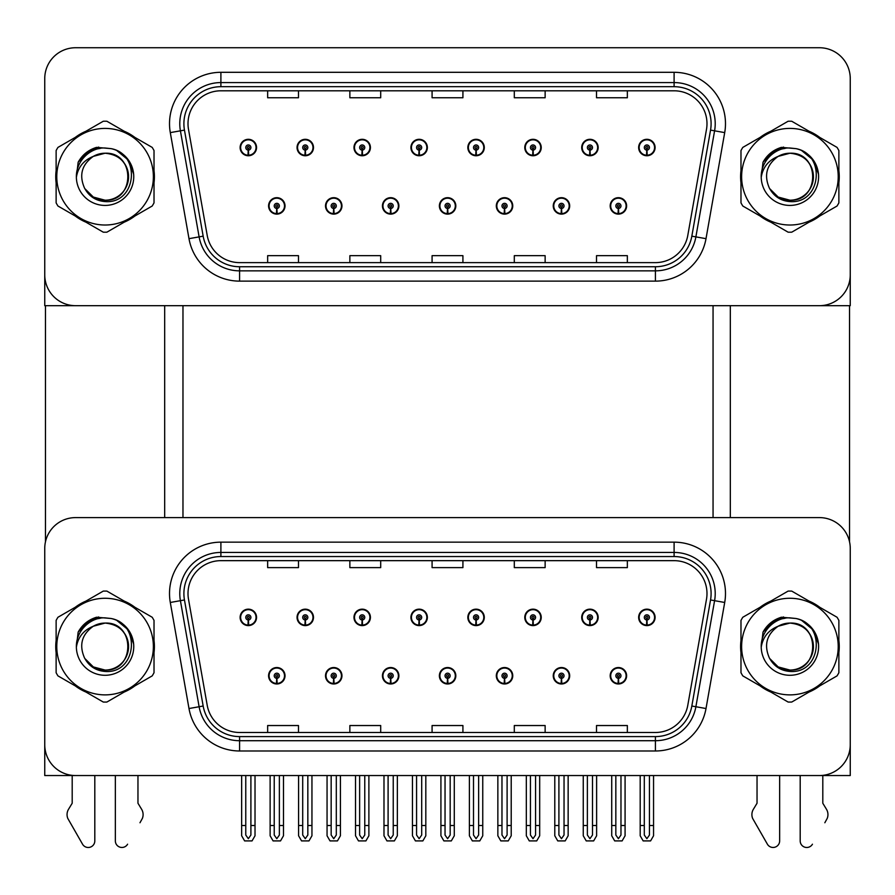 <?xml version="1.0" encoding="UTF-8"?>
<svg xmlns="http://www.w3.org/2000/svg" width="895" height="895" viewBox="0 0 895 895"><rect width="100%" height="100%" fill="white"/><g stroke="black" fill="none" stroke-linecap="round" stroke-linejoin="round"><path stroke-width="1.34" d="M439.378 675.759A8.223 8.223 0 0 0 447.601 683.981A8.223 8.223 0 0 0 455.823 675.759A8.223 8.223 0 0 0 447.601 667.536A8.223 8.223 0 0 0 439.378 675.759M496.311 675.759A8.223 8.223 0 0 0 504.534 683.981A8.223 8.223 0 0 0 512.757 675.759A8.223 8.223 0 0 0 504.534 667.536A8.223 8.223 0 0 0 496.311 675.759M382.445 675.759A8.223 8.223 0 0 0 390.667 683.981A8.223 8.223 0 0 0 398.89 675.759A8.223 8.223 0 0 0 390.667 667.536A8.223 8.223 0 0 0 382.445 675.759M325.511 675.759A8.223 8.223 0 0 0 333.734 683.981A8.223 8.223 0 0 0 341.957 675.759A8.223 8.223 0 0 0 333.734 667.536A8.223 8.223 0 0 0 325.511 675.759M268.578 675.759A8.223 8.223 0 0 0 276.801 683.981A8.223 8.223 0 0 0 285.024 675.759A8.223 8.223 0 0 0 276.801 667.536A8.223 8.223 0 0 0 268.578 675.759M553.244 675.759A8.223 8.223 0 0 0 561.467 683.981A8.223 8.223 0 0 0 569.69 675.759A8.223 8.223 0 0 0 561.467 667.536A8.223 8.223 0 0 0 553.244 675.759M581.716 617.382A8.223 8.223 0 0 0 589.939 625.605A8.223 8.223 0 0 0 598.162 617.382A8.223 8.223 0 0 0 589.939 609.159A8.223 8.223 0 0 0 581.716 617.382M524.783 617.382A8.223 8.223 0 0 0 533.006 625.605A8.223 8.223 0 0 0 541.229 617.382A8.223 8.223 0 0 0 533.006 609.159A8.223 8.223 0 0 0 524.783 617.382M467.85 617.382A8.223 8.223 0 0 0 476.073 625.605A8.223 8.223 0 0 0 484.296 617.382A8.223 8.223 0 0 0 476.073 609.159A8.223 8.223 0 0 0 467.85 617.382M410.917 617.382A8.223 8.223 0 0 0 419.14 625.605A8.223 8.223 0 0 0 427.362 617.382A8.223 8.223 0 0 0 419.14 609.159A8.223 8.223 0 0 0 410.917 617.382M353.984 617.382A8.223 8.223 0 0 0 362.206 625.605A8.223 8.223 0 0 0 370.418 617.382A8.223 8.223 0 0 0 362.206 609.159A8.223 8.223 0 0 0 353.984 617.382M297.05 617.382A8.223 8.223 0 0 0 305.273 625.605A8.223 8.223 0 0 0 313.485 617.382A8.223 8.223 0 0 0 305.273 609.159A8.223 8.223 0 0 0 297.05 617.382M240.117 617.382A8.223 8.223 0 0 0 248.329 625.605A8.223 8.223 0 0 0 256.552 617.382A8.223 8.223 0 0 0 248.329 609.159A8.223 8.223 0 0 0 240.117 617.382M610.177 675.759A8.223 8.223 0 0 0 618.4 683.981A8.223 8.223 0 0 0 626.623 675.759A8.223 8.223 0 0 0 618.4 667.536A8.223 8.223 0 0 0 610.177 675.759M638.65 617.382A8.223 8.223 0 0 0 646.872 625.605A8.223 8.223 0 0 0 655.095 617.382A8.223 8.223 0 0 0 646.872 609.159A8.223 8.223 0 0 0 638.65 617.382M850.25 775.551L850.25 548.422A30.833 30.833 0 0 0 819.417 517.601L75.583 517.601A30.833 30.833 0 0 0 44.75 548.422L44.75 775.551L850.25 775.551M182.972 305.687L182.972 517.601M713.058 305.687L713.058 517.601M439.378 205.895A8.223 8.223 0 0 0 447.601 214.118A8.223 8.223 0 0 0 455.823 205.895A8.223 8.223 0 0 0 447.601 197.683A8.223 8.223 0 0 0 439.378 205.895M496.311 205.895A8.223 8.223 0 0 0 504.534 214.118A8.223 8.223 0 0 0 512.757 205.895A8.223 8.223 0 0 0 504.534 197.683A8.223 8.223 0 0 0 496.311 205.895M382.445 205.895A8.223 8.223 0 0 0 390.667 214.118A8.223 8.223 0 0 0 398.89 205.895A8.223 8.223 0 0 0 390.667 197.683A8.223 8.223 0 0 0 382.445 205.895M325.511 205.895A8.223 8.223 0 0 0 333.734 214.118A8.223 8.223 0 0 0 341.957 205.895A8.223 8.223 0 0 0 333.734 197.683A8.223 8.223 0 0 0 325.511 205.895M268.578 205.895A8.223 8.223 0 0 0 276.801 214.118A8.223 8.223 0 0 0 285.024 205.895A8.223 8.223 0 0 0 276.801 197.683A8.223 8.223 0 0 0 268.578 205.895M553.244 205.895A8.223 8.223 0 0 0 561.467 214.118A8.223 8.223 0 0 0 569.69 205.895A8.223 8.223 0 0 0 561.467 197.683A8.223 8.223 0 0 0 553.244 205.895M581.716 147.53A8.223 8.223 0 0 0 589.939 155.752A8.223 8.223 0 0 0 598.162 147.53A8.223 8.223 0 0 0 589.939 139.307A8.223 8.223 0 0 0 581.716 147.53M524.783 147.53A8.223 8.223 0 0 0 533.006 155.752A8.223 8.223 0 0 0 541.229 147.53A8.223 8.223 0 0 0 533.006 139.307A8.223 8.223 0 0 0 524.783 147.53M467.85 147.53A8.223 8.223 0 0 0 476.073 155.752A8.223 8.223 0 0 0 484.296 147.53A8.223 8.223 0 0 0 476.073 139.307A8.223 8.223 0 0 0 467.85 147.53M410.917 147.53A8.223 8.223 0 0 0 419.14 155.752A8.223 8.223 0 0 0 427.362 147.53A8.223 8.223 0 0 0 419.14 139.307A8.223 8.223 0 0 0 410.917 147.53M353.984 147.53A8.223 8.223 0 0 0 362.206 155.752A8.223 8.223 0 0 0 370.418 147.53A8.223 8.223 0 0 0 362.206 139.307A8.223 8.223 0 0 0 353.984 147.53M297.05 147.53A8.223 8.223 0 0 0 305.273 155.752A8.223 8.223 0 0 0 313.485 147.53A8.223 8.223 0 0 0 305.273 139.307A8.223 8.223 0 0 0 297.05 147.53M240.117 147.53A8.223 8.223 0 0 0 248.329 155.752A8.223 8.223 0 0 0 256.552 147.53A8.223 8.223 0 0 0 248.329 139.307A8.223 8.223 0 0 0 240.117 147.53M610.177 205.895A8.223 8.223 0 0 0 618.4 214.118A8.223 8.223 0 0 0 626.623 205.895A8.223 8.223 0 0 0 618.4 197.683A8.223 8.223 0 0 0 610.177 205.895M638.65 147.53A8.223 8.223 0 0 0 646.872 155.752A8.223 8.223 0 0 0 655.095 147.53A8.223 8.223 0 0 0 646.872 139.307A8.223 8.223 0 0 0 638.65 147.53M850.25 305.687L850.25 78.57A30.833 30.833 0 0 0 819.417 47.737L75.583 47.737A30.833 30.833 0 0 0 44.75 78.57L44.75 305.687L850.25 305.687M56.128 640.417A49.326 49.326 0 0 0 56.128 652.724M75.269 685.883A49.326 49.326 0 0 0 85.931 692.036M124.215 692.036A49.326 49.326 0 0 0 134.876 685.883M154.018 652.724A49.326 49.326 0 0 0 154.018 640.417M740.982 640.417A49.326 49.326 0 0 0 740.982 652.724M760.124 685.883A49.326 49.326 0 0 0 770.785 692.036M809.069 692.036A49.326 49.326 0 0 0 819.731 685.883M838.872 652.724A49.326 49.326 0 0 0 838.872 640.417M188.006 593.542A32.891 32.891 0 0 1 220.897 560.662L674.103 560.662A32.891 32.891 0 0 1 706.491 599.258L687.785 705.316A32.891 32.891 0 0 1 655.409 732.49L239.591 732.49A32.891 32.891 0 0 1 207.215 705.316L188.509 599.258A32.891 32.891 0 0 1 188.006 593.542M183.9 593.542A36.997 36.997 0 0 0 184.459 599.963L203.165 706.021A36.997 36.997 0 0 0 239.591 736.596L655.409 736.596A36.997 36.997 0 0 0 691.835 706.021L710.54 599.963A36.997 36.997 0 0 0 674.103 556.545L220.897 556.545A36.997 36.997 0 0 0 183.9 593.542M170.296 602.469A51.384 51.384 0 0 1 220.897 542.157L674.103 542.157A51.384 51.384 0 0 1 724.704 602.469L706.01 708.527A51.384 51.384 0 0 1 655.409 750.983L239.591 750.983A51.384 51.384 0 0 1 188.99 708.527L170.296 602.469L180.41 600.679A41.103 41.103 0 0 1 220.897 552.439L674.103 552.439A41.103 41.103 0 0 1 714.59 600.679L695.885 706.737A41.103 41.103 0 0 1 655.409 740.713L239.591 740.713A41.103 41.103 0 0 1 199.115 706.737L180.41 600.679A41.103 41.103 0 0 1 179.783 593.542M134.876 607.257A49.326 49.326 0 0 0 124.215 601.104M85.931 601.104A49.326 49.326 0 0 0 75.269 607.257M819.731 607.257A49.326 49.326 0 0 0 809.069 601.104M770.785 601.104A49.326 49.326 0 0 0 760.124 607.257M819.417 517.601L75.583 517.601M44.75 548.422L44.75 744.718A30.833 30.833 0 0 0 75.583 775.551L819.417 775.551A30.833 30.833 0 0 0 850.25 744.718L850.25 548.422M432.084 560.662L432.084 567.62L462.916 567.62L462.916 560.662M349.867 560.662L349.867 567.62L380.699 567.62L380.699 560.662M267.65 560.662L267.65 567.62L298.483 567.62L298.483 560.662M514.301 560.662L514.301 567.62L545.133 567.62L545.133 560.662M596.518 560.662L596.518 567.62L627.35 567.62L627.35 560.662M462.916 732.49L462.916 725.532L432.084 725.532L432.084 732.49M380.699 732.49L380.699 725.532L349.867 725.532L349.867 732.49M298.483 732.49L298.483 725.532L267.65 725.532L267.65 732.49M545.133 732.49L545.133 725.532L514.301 725.532L514.301 732.49M627.35 732.49L627.35 725.532L596.518 725.532L596.518 732.49M56.128 170.565A49.326 49.326 0 0 0 56.128 182.871M75.269 216.019A49.326 49.326 0 0 0 85.931 222.173M124.215 222.173A49.326 49.326 0 0 0 134.876 216.019M154.018 182.871A49.326 49.326 0 0 0 154.018 170.565M740.982 170.565A49.326 49.326 0 0 0 740.982 182.871M760.124 216.019A49.326 49.326 0 0 0 770.785 222.173M809.069 222.173A49.326 49.326 0 0 0 819.731 216.019M838.872 182.871A49.326 49.326 0 0 0 838.872 170.565M188.006 123.689A32.891 32.891 0 0 1 220.897 90.798L674.103 90.798A32.891 32.891 0 0 1 706.491 129.395L687.785 235.452A32.891 32.891 0 0 1 655.409 262.627L239.591 262.627A32.891 32.891 0 0 1 207.215 235.452L188.509 129.395A32.891 32.891 0 0 1 188.006 123.689M183.9 123.689A36.997 36.997 0 0 0 184.459 130.111L203.165 236.168A36.997 36.997 0 0 0 239.591 266.744L655.409 266.744A36.997 36.997 0 0 0 691.835 236.168L710.54 130.111A36.997 36.997 0 0 0 674.103 86.692L220.897 86.692A36.997 36.997 0 0 0 183.9 123.689M170.296 132.605A51.384 51.384 0 0 1 220.897 72.305L674.103 72.305A51.384 51.384 0 0 1 724.704 132.605L706.01 238.663A51.384 51.384 0 0 1 655.409 281.131L239.591 281.131A51.384 51.384 0 0 1 188.99 238.663L170.296 132.605L180.41 130.827A41.103 41.103 0 0 1 220.897 82.575L674.103 82.575A41.103 41.103 0 0 1 714.59 130.827L695.885 236.884A41.103 41.103 0 0 1 655.409 270.849L239.591 270.849A41.103 41.103 0 0 1 199.115 236.884L180.41 130.827A41.103 41.103 0 0 1 179.783 123.689M134.876 137.405A49.326 49.326 0 0 0 124.215 131.252M85.931 131.252A49.326 49.326 0 0 0 75.269 137.405M819.731 137.405A49.326 49.326 0 0 0 809.069 131.252M770.785 131.252A49.326 49.326 0 0 0 760.124 137.405M819.417 47.737L75.583 47.737M44.75 78.57L44.75 274.854A30.833 30.833 0 0 0 75.583 305.687L819.417 305.687A30.833 30.833 0 0 0 850.25 274.854L850.25 78.57M691.835 236.168L695.885 236.884L714.59 130.827L724.704 132.605M432.084 90.798L432.084 97.756L462.916 97.756L462.916 90.798M349.867 90.798L349.867 97.756L380.699 97.756L380.699 90.798M267.65 90.798L267.65 97.756L298.483 97.756L298.483 90.798M514.301 90.798L514.301 97.756L545.133 97.756L545.133 90.798M596.518 90.798L596.518 97.756L627.35 97.756L627.35 90.798M462.916 262.627L462.916 255.668L432.084 255.668L432.084 262.627M380.699 262.627L380.699 255.668L349.867 255.668L349.867 262.627M298.483 262.627L298.483 255.668L267.65 255.668L267.65 262.627M545.133 262.627L545.133 255.668L514.301 255.668L514.301 262.627M627.35 262.627L627.35 255.668L596.518 255.668L596.518 262.627M620.973 775.551L620.973 835.035L618.4 838.704L615.838 835.035L615.838 825.492L611.721 825.492L611.721 835.773L614.686 840.908L622.115 840.908L625.079 835.773L625.079 775.551M618.288 678.321L618.065 683.456A7.708 7.708 0 0 1 610.692 675.759A7.708 7.708 0 0 1 618.4 668.05A7.708 7.708 0 0 1 626.108 675.759A7.708 7.708 0 0 1 618.736 683.456L618.512 678.321A2.573 2.573 0 0 0 620.973 675.759A2.573 2.573 0 0 0 618.4 673.185A2.573 2.573 0 0 0 615.838 675.759A2.573 2.573 0 0 0 618.288 678.321L618.356 676.788A1.029 1.029 0 0 1 617.371 675.759A1.029 1.029 0 0 1 618.4 674.729A1.029 1.029 0 0 1 619.429 675.759A1.029 1.029 0 0 1 618.445 676.788L618.512 678.321M611.721 775.551L611.721 825.492M615.838 775.551L615.838 825.492M620.973 825.492L625.079 825.492M649.446 775.551L649.446 835.035L646.872 838.704L644.299 835.035L644.299 825.492L640.193 825.492L640.193 835.773L643.158 840.908L650.587 840.908L653.551 835.773L653.551 775.551M646.761 619.955L646.537 625.09A7.708 7.708 0 0 1 639.164 617.382A7.708 7.708 0 0 1 646.872 609.674A7.708 7.708 0 0 1 654.581 617.382A7.708 7.708 0 0 1 647.208 625.09L646.984 619.955A2.573 2.573 0 0 0 649.446 617.382A2.573 2.573 0 0 0 646.872 614.82A2.573 2.573 0 0 0 644.299 617.382A2.573 2.573 0 0 0 646.761 619.955L646.828 618.411A1.029 1.029 0 0 1 645.843 617.382A1.029 1.029 0 0 1 646.872 616.353A1.029 1.029 0 0 1 647.902 617.382A1.029 1.029 0 0 1 646.917 618.411L646.984 619.955M640.193 775.551L640.193 825.492M644.299 775.551L644.299 825.492M649.446 825.492L653.551 825.492M618.288 208.468L618.065 213.603A7.708 7.708 0 0 1 610.692 205.895A7.708 7.708 0 0 1 618.4 198.198A7.708 7.708 0 0 1 626.108 205.895A7.708 7.708 0 0 1 618.736 213.603L618.512 208.468A2.573 2.573 0 0 0 620.973 205.895A2.573 2.573 0 0 0 618.4 203.333A2.573 2.573 0 0 0 615.838 205.895A2.573 2.573 0 0 0 618.288 208.468L618.356 206.924A1.029 1.029 0 0 1 617.371 205.895A1.029 1.029 0 0 1 618.4 204.877A1.029 1.029 0 0 1 619.429 205.895A1.029 1.029 0 0 1 618.445 206.924L618.512 208.468M618.4 838.704L615.838 835.035M646.761 150.091L646.537 155.227A7.708 7.708 0 0 1 639.164 147.53A7.708 7.708 0 0 1 646.872 139.821A7.708 7.708 0 0 1 654.581 147.53A7.708 7.708 0 0 1 647.208 155.227L646.984 150.091A2.573 2.573 0 0 0 649.446 147.53A2.573 2.573 0 0 0 646.872 144.956A2.573 2.573 0 0 0 644.299 147.53A2.573 2.573 0 0 0 646.761 150.091L646.828 148.559A1.029 1.029 0 0 1 645.843 147.53A1.029 1.029 0 0 1 646.872 146.5A1.029 1.029 0 0 1 647.902 147.53A1.029 1.029 0 0 1 646.917 148.559L646.984 150.091M589.827 150.091L589.604 155.227A7.708 7.708 0 0 1 582.231 147.53A7.708 7.708 0 0 1 589.939 139.821A7.708 7.708 0 0 1 597.647 147.53A7.708 7.708 0 0 1 590.275 155.227L590.051 150.091A2.573 2.573 0 0 0 592.501 147.53A2.573 2.573 0 0 0 589.939 144.956A2.573 2.573 0 0 0 587.366 147.53A2.573 2.573 0 0 0 589.827 150.091L589.894 148.559A1.029 1.029 0 0 1 588.91 147.53A1.029 1.029 0 0 1 589.939 146.5A1.029 1.029 0 0 1 590.968 147.53A1.029 1.029 0 0 1 589.984 148.559L590.051 150.091M532.894 150.091L532.67 155.227A7.708 7.708 0 0 1 525.298 147.53A7.708 7.708 0 0 1 533.006 139.821A7.708 7.708 0 0 1 540.714 147.53A7.708 7.708 0 0 1 533.342 155.227L533.118 150.091A2.573 2.573 0 0 0 535.568 147.53A2.573 2.573 0 0 0 533.006 144.956A2.573 2.573 0 0 0 530.433 147.53A2.573 2.573 0 0 0 532.894 150.091L532.961 148.559A1.029 1.029 0 0 1 531.977 147.53A1.029 1.029 0 0 1 533.006 146.5A1.029 1.029 0 0 1 534.035 147.53A1.029 1.029 0 0 1 533.051 148.559L533.118 150.091M475.961 150.091L475.737 155.227A7.708 7.708 0 0 1 468.365 147.53A7.708 7.708 0 0 1 476.073 139.821A7.708 7.708 0 0 1 483.781 147.53A7.708 7.708 0 0 1 476.408 155.227L476.185 150.091A2.573 2.573 0 0 0 478.635 147.53A2.573 2.573 0 0 0 476.073 144.956A2.573 2.573 0 0 0 473.5 147.53A2.573 2.573 0 0 0 475.961 150.091L476.028 148.559A1.029 1.029 0 0 1 475.044 147.53A1.029 1.029 0 0 1 476.073 146.5A1.029 1.029 0 0 1 477.102 147.53A1.029 1.029 0 0 1 476.118 148.559L476.185 150.091M478.635 775.551L478.635 835.035L476.073 838.704L473.5 835.035L473.5 825.492L469.394 825.492L469.394 835.773L472.359 840.908L479.787 840.908L482.752 835.773L482.752 775.551M419.028 150.091L418.804 155.227A7.708 7.708 0 0 1 411.431 147.53A7.708 7.708 0 0 1 419.14 139.821A7.708 7.708 0 0 1 426.848 147.53A7.708 7.708 0 0 1 419.475 155.227L419.252 150.091A2.573 2.573 0 0 0 421.702 147.53A2.573 2.573 0 0 0 419.14 144.956A2.573 2.573 0 0 0 416.567 147.53A2.573 2.573 0 0 0 419.028 150.091L419.095 148.559A1.029 1.029 0 0 1 418.11 147.53A1.029 1.029 0 0 1 419.14 146.5A1.029 1.029 0 0 1 420.169 147.53A1.029 1.029 0 0 1 419.184 148.559L419.252 150.091M592.501 775.551L592.501 835.035L589.939 838.704L587.366 835.035L587.366 825.492L583.26 825.492L583.26 835.773L586.225 840.908L593.653 840.908L596.618 835.773L596.618 775.551M589.827 619.955L589.604 625.09A7.708 7.708 0 0 1 582.231 617.382A7.708 7.708 0 0 1 589.939 609.674A7.708 7.708 0 0 1 597.647 617.382A7.708 7.708 0 0 1 590.275 625.09L590.051 619.955A2.573 2.573 0 0 0 592.501 617.382A2.573 2.573 0 0 0 589.939 614.82A2.573 2.573 0 0 0 587.366 617.382A2.573 2.573 0 0 0 589.827 619.955L589.894 618.411A1.029 1.029 0 0 1 588.91 617.382A1.029 1.029 0 0 1 589.939 616.353A1.029 1.029 0 0 1 590.968 617.382A1.029 1.029 0 0 1 589.984 618.411L590.051 619.955M583.26 775.551L583.26 825.492M587.366 775.551L587.366 825.492M592.501 825.492L596.618 825.492M535.568 775.551L535.568 835.035L533.006 838.704L530.433 835.035L530.433 825.492L526.327 825.492L526.327 835.773L529.292 840.908L536.72 840.908L539.685 835.773L539.685 775.551M532.894 619.955L532.67 625.09A7.708 7.708 0 0 1 525.298 617.382A7.708 7.708 0 0 1 533.006 609.674A7.708 7.708 0 0 1 540.714 617.382A7.708 7.708 0 0 1 533.342 625.09L533.118 619.955A2.573 2.573 0 0 0 535.568 617.382A2.573 2.573 0 0 0 533.006 614.82A2.573 2.573 0 0 0 530.433 617.382A2.573 2.573 0 0 0 532.894 619.955L532.961 618.411A1.029 1.029 0 0 1 531.977 617.382A1.029 1.029 0 0 1 533.006 616.353A1.029 1.029 0 0 1 534.035 617.382A1.029 1.029 0 0 1 533.051 618.411L533.118 619.955M526.327 775.551L526.327 825.492M530.433 775.551L530.433 825.492M535.568 825.492L539.685 825.492M475.961 619.955L475.737 625.09A7.708 7.708 0 0 1 468.365 617.382A7.708 7.708 0 0 1 476.073 609.674A7.708 7.708 0 0 1 483.781 617.382A7.708 7.708 0 0 1 476.408 625.09L476.185 619.955A2.573 2.573 0 0 0 478.635 617.382A2.573 2.573 0 0 0 476.073 614.82A2.573 2.573 0 0 0 473.5 617.382A2.573 2.573 0 0 0 475.961 619.955L476.028 618.411A1.029 1.029 0 0 1 475.044 617.382A1.029 1.029 0 0 1 476.073 616.353A1.029 1.029 0 0 1 477.102 617.382A1.029 1.029 0 0 1 476.118 618.411L476.185 619.955M469.394 775.551L469.394 825.492M473.5 775.551L473.5 825.492M476.073 838.704L473.5 835.035M478.635 825.492L482.752 825.492M421.702 775.551L421.702 835.035L419.14 838.704L416.567 835.035L416.567 825.492L412.461 825.492L412.461 835.773L415.425 840.908L422.854 840.908L425.819 835.773L425.819 775.551M419.028 619.955L418.804 625.09A7.708 7.708 0 0 1 411.431 617.382A7.708 7.708 0 0 1 419.14 609.674A7.708 7.708 0 0 1 426.848 617.382A7.708 7.708 0 0 1 419.475 625.09L419.252 619.955A2.573 2.573 0 0 0 421.702 617.382A2.573 2.573 0 0 0 419.14 614.82A2.573 2.573 0 0 0 416.567 617.382A2.573 2.573 0 0 0 419.028 619.955L419.095 618.411A1.029 1.029 0 0 1 418.11 617.382A1.029 1.029 0 0 1 419.14 616.353A1.029 1.029 0 0 1 420.169 617.382A1.029 1.029 0 0 1 419.184 618.411L419.252 619.955M412.461 775.551L412.461 825.492M416.567 775.551L416.567 825.492M421.702 825.492L425.819 825.492M564.04 775.551L564.04 835.035L561.467 838.704L558.905 835.035L558.905 825.492L554.788 825.492L554.788 835.773L557.753 840.908L565.181 840.908L568.146 835.773L568.146 775.551M561.355 678.321L561.131 683.456A7.708 7.708 0 0 1 553.759 675.759A7.708 7.708 0 0 1 561.467 668.05A7.708 7.708 0 0 1 569.175 675.759A7.708 7.708 0 0 1 561.803 683.456L561.579 678.321A2.573 2.573 0 0 0 564.04 675.759A2.573 2.573 0 0 0 561.467 673.185A2.573 2.573 0 0 0 558.905 675.759A2.573 2.573 0 0 0 561.355 678.321L561.422 676.788A1.029 1.029 0 0 1 560.438 675.759A1.029 1.029 0 0 1 561.467 674.729A1.029 1.029 0 0 1 562.496 675.759A1.029 1.029 0 0 1 561.512 676.788L561.579 678.321M554.788 775.551L554.788 825.492M558.905 775.551L558.905 825.492M564.04 825.492L568.146 825.492M507.107 775.551L507.107 835.035L504.534 838.704L501.972 835.035L501.972 825.492L497.855 825.492L497.855 835.773L500.82 840.908L508.248 840.908L511.213 835.773L511.213 775.551M504.422 678.321L504.198 683.456A7.708 7.708 0 0 1 496.826 675.759A7.708 7.708 0 0 1 504.534 668.05A7.708 7.708 0 0 1 512.242 675.759A7.708 7.708 0 0 1 504.869 683.456L504.646 678.321A2.573 2.573 0 0 0 507.107 675.759A2.573 2.573 0 0 0 504.534 673.185A2.573 2.573 0 0 0 501.972 675.759A2.573 2.573 0 0 0 504.422 678.321L504.489 676.788A1.029 1.029 0 0 1 503.505 675.759A1.029 1.029 0 0 1 504.534 674.729A1.029 1.029 0 0 1 505.563 675.759A1.029 1.029 0 0 1 504.579 676.788L504.646 678.321M497.855 775.551L497.855 825.492M501.972 775.551L501.972 825.492M507.107 825.492L511.213 825.492M450.174 775.551L450.174 835.035L447.601 838.704L445.039 835.035L445.039 825.492L440.922 825.492L440.922 835.773L443.886 840.908L451.315 840.908L454.28 835.773L454.28 775.551M447.489 678.321L447.265 683.456A7.708 7.708 0 0 1 439.892 675.759A7.708 7.708 0 0 1 447.601 668.05A7.708 7.708 0 0 1 455.309 675.759A7.708 7.708 0 0 1 447.936 683.456L447.713 678.321A2.573 2.573 0 0 0 450.174 675.759A2.573 2.573 0 0 0 447.601 673.185A2.573 2.573 0 0 0 445.039 675.759A2.573 2.573 0 0 0 447.489 678.321L447.556 676.788A1.029 1.029 0 0 1 446.571 675.759A1.029 1.029 0 0 1 447.601 674.729A1.029 1.029 0 0 1 448.63 675.759A1.029 1.029 0 0 1 447.645 676.788L447.713 678.321M440.922 775.551L440.922 825.492M445.039 775.551L445.039 825.492M450.174 825.492L454.28 825.492M561.355 208.468L561.131 213.603A7.708 7.708 0 0 1 553.759 205.895A7.708 7.708 0 0 1 561.467 198.198A7.708 7.708 0 0 1 569.175 205.895A7.708 7.708 0 0 1 561.803 213.603L561.579 208.468A2.573 2.573 0 0 0 564.04 205.895A2.573 2.573 0 0 0 561.467 203.333A2.573 2.573 0 0 0 558.905 205.895A2.573 2.573 0 0 0 561.355 208.468L561.422 206.924A1.029 1.029 0 0 1 560.438 205.895A1.029 1.029 0 0 1 561.467 204.877A1.029 1.029 0 0 1 562.496 205.895A1.029 1.029 0 0 1 561.512 206.924L561.579 208.468M561.467 838.704L558.905 835.035M504.422 208.468L504.198 213.603A7.708 7.708 0 0 1 496.826 205.895A7.708 7.708 0 0 1 504.534 198.198A7.708 7.708 0 0 1 512.242 205.895A7.708 7.708 0 0 1 504.869 213.603L504.646 208.468A2.573 2.573 0 0 0 507.107 205.895A2.573 2.573 0 0 0 504.534 203.333A2.573 2.573 0 0 0 501.972 205.895A2.573 2.573 0 0 0 504.422 208.468L504.489 206.924A1.029 1.029 0 0 1 503.505 205.895A1.029 1.029 0 0 1 504.534 204.877A1.029 1.029 0 0 1 505.563 205.895A1.029 1.029 0 0 1 504.579 206.924L504.646 208.468M504.534 838.704L501.972 835.035M447.489 208.468L447.265 213.603A7.708 7.708 0 0 1 439.892 205.895A7.708 7.708 0 0 1 447.601 198.198A7.708 7.708 0 0 1 455.309 205.895A7.708 7.708 0 0 1 447.936 213.603L447.713 208.468A2.573 2.573 0 0 0 450.174 205.895A2.573 2.573 0 0 0 447.601 203.333A2.573 2.573 0 0 0 445.039 205.895A2.573 2.573 0 0 0 447.489 208.468L447.556 206.924A1.029 1.029 0 0 1 446.571 205.895A1.029 1.029 0 0 1 447.601 204.877A1.029 1.029 0 0 1 448.63 205.895A1.029 1.029 0 0 1 447.645 206.924L447.713 208.468M45.466 305.687L45.466 541.811M164.68 305.687L164.68 517.601M730.32 305.687L730.32 517.601M849.534 305.687L849.534 541.811M115.354 775.551L115.354 840.92L115.354 775.551M94.803 775.551L94.803 840.92A6.567 6.567 0 0 1 82.553 844.209L67.796 818.433A10.281 10.281 0 0 1 68.535 809.27L72.193 803.24L68.535 809.27M139.978 822.751L142.361 818.433A10.281 10.281 0 0 0 141.611 809.27L137.964 803.24L137.964 775.551M127.593 844.209A6.567 6.567 0 0 1 115.354 840.92M72.193 775.551L72.193 803.24M141.611 809.27L137.964 803.24M800.197 775.551L800.197 840.92L800.197 775.551M779.646 775.551L779.646 840.92A6.567 6.567 0 0 1 767.407 844.209L752.639 818.433A10.281 10.281 0 0 1 753.389 809.27L757.036 803.24L753.389 809.27M824.832 822.751L827.204 818.433A10.281 10.281 0 0 0 826.465 809.27L822.807 803.24L822.807 775.551M812.447 844.209A6.567 6.567 0 0 1 800.197 840.92M757.036 775.551L757.036 803.24M826.465 809.27L822.807 803.24M100.274 618.266L90.686 619.911L98.707 616.957M785.116 148.402L775.54 150.058L783.55 147.093M785.116 618.266L775.54 619.911L783.55 616.957M100.274 148.402L90.686 150.058L98.707 147.093M128.556 645.731A23.494 23.494 0 0 0 93.315 626.231C81.803 634.421 78.872 644.993 84.522 657.948L84.835 658.507A23.494 23.494 0 0 0 105.073 670.064C135.38 671.53 135.38 621.611 105.073 623.077L93.315 626.231L105.073 623.077C135.38 621.611 135.38 671.53 105.073 670.064A23.494 23.494 0 0 0 128.567 646.57C127.18 632.306 119.348 624.475 105.073 623.077C135.38 621.611 135.38 671.53 105.073 670.064C135.38 671.53 135.38 621.611 105.073 623.077C135.38 621.611 135.38 671.53 105.073 670.064C135.38 671.53 135.38 621.611 105.073 623.077C135.38 621.611 135.38 671.53 105.073 670.064L93.326 666.92L84.835 658.507L93.326 666.92L105.073 670.064L93.326 666.92L84.835 658.507L93.326 666.92L105.073 670.064L93.326 666.92L84.835 658.507L93.326 666.92L105.073 670.064L93.326 666.92L84.835 658.507C89.332 666.428 96.078 670.747 105.073 671.44C136.487 674.069 141.399 623.994 111.103 618.501L96.537 617.237C88.415 619.732 82.295 624.676 78.167 632.083L76.366 647.197A28.718 28.718 0 0 0 105.073 675.289A28.718 28.718 0 0 0 111.103 618.501M105.073 694.878A48.296 48.296 0 0 0 153.381 646.57A48.296 48.296 0 0 0 105.073 598.274A48.296 48.296 0 0 0 56.777 646.57A48.296 48.296 0 0 0 105.073 694.878M105.073 702.072A55.49 55.49 0 0 0 106.897 702.038L152.195 675.882A55.49 55.49 0 0 0 154.018 672.727L154.018 620.414A55.49 55.49 0 0 0 152.195 617.259L106.897 591.103A55.49 55.49 0 0 0 103.261 591.103L57.951 617.259A55.49 55.49 0 0 0 56.128 620.414L56.128 672.727A55.49 55.49 0 0 0 57.951 675.882L103.261 702.038A55.49 55.49 0 0 0 105.073 702.072M76.366 646.57C76.164 630.281 90.954 617.069 105.073 617.863L111.125 618.501M116.674 620.302L128.656 630.192L133.679 644.076M76.366 647.197C78.033 637.072 83.682 630.08 93.315 626.231M96.358 617.281L89.802 620.112L78.201 632.027L89.802 620.112L96.358 617.281L89.802 620.112L78.167 632.083L89.802 620.112L96.358 617.281L89.802 620.112L78.201 632.027L89.802 620.112L96.358 617.281L89.802 620.112L78.167 632.083L89.802 620.112L96.537 617.237L85.976 622.719M813.398 175.867A23.494 23.494 0 0 0 778.169 156.379C766.657 164.568 763.726 175.14 769.364 188.084L769.689 188.644A23.494 23.494 0 0 0 789.927 200.212C820.234 201.677 820.234 151.758 789.927 153.224L778.169 156.379L789.927 153.224C820.234 151.758 820.234 201.677 789.927 200.212A23.494 23.494 0 0 0 813.421 176.718C812.022 162.442 804.191 154.611 789.927 153.224C820.234 151.758 820.234 201.677 789.927 200.212C820.234 201.677 820.234 151.758 789.927 153.224C820.234 151.758 820.234 201.677 789.927 200.212C820.234 201.677 820.234 151.758 789.927 153.224C820.234 151.758 820.234 201.677 789.927 200.212L778.18 197.057L769.689 188.644L778.18 197.057L789.927 200.212L778.18 197.057L769.689 188.644L778.18 197.057L789.927 200.212L778.18 197.057L769.689 188.644L778.18 197.057L789.927 200.212L778.18 197.057L769.689 188.644C774.186 196.576 780.932 200.883 789.927 201.576C821.341 204.205 826.242 154.13 795.946 148.637L781.38 147.373C773.269 149.868 767.149 154.824 763.021 162.219L761.22 177.333A28.718 28.718 0 0 0 789.927 205.425A28.718 28.718 0 0 0 795.946 148.637M789.927 225.014A48.296 48.296 0 0 0 838.223 176.718A48.296 48.296 0 0 0 789.927 128.41A48.296 48.296 0 0 0 741.619 176.718A48.296 48.296 0 0 0 789.927 225.014M789.927 232.208A55.49 55.49 0 0 0 791.739 232.174L837.049 206.018A55.49 55.49 0 0 0 838.872 202.874L838.872 150.561A55.49 55.49 0 0 0 837.049 147.406L791.739 121.25A55.49 55.49 0 0 0 788.103 121.25L742.805 147.406A55.49 55.49 0 0 0 740.982 150.561L740.982 202.874A55.49 55.49 0 0 0 742.805 206.018L788.103 232.174A55.49 55.49 0 0 0 789.927 232.208M761.209 176.718C761.018 160.418 775.808 147.216 789.927 147.999L795.979 148.648M801.528 150.449L813.51 160.328L818.533 174.212M761.22 177.333C762.876 167.22 768.525 160.227 778.169 156.379M781.212 147.429L774.645 150.248L763.055 162.163L774.645 150.248L781.212 147.429L774.645 150.248L763.021 162.219L774.645 150.248L781.212 147.429L774.645 150.248L763.055 162.163L774.645 150.248L781.212 147.429L774.645 150.248L763.021 162.219L774.645 150.248L781.38 147.373L770.819 152.866M813.398 645.731A23.494 23.494 0 0 0 778.169 626.231C766.657 634.421 763.726 644.993 769.364 657.948L769.689 658.507A23.494 23.494 0 0 0 789.927 670.064C820.234 671.53 820.234 621.611 789.927 623.077L778.169 626.231L789.927 623.077C820.234 621.611 820.234 671.53 789.927 670.064A23.494 23.494 0 0 0 813.421 646.57C812.022 632.306 804.191 624.475 789.927 623.077C820.234 621.611 820.234 671.53 789.927 670.064C820.234 671.53 820.234 621.611 789.927 623.077C820.234 621.611 820.234 671.53 789.927 670.064C820.234 671.53 820.234 621.611 789.927 623.077C820.234 621.611 820.234 671.53 789.927 670.064L778.18 666.92L769.689 658.507L778.18 666.92L789.927 670.064L778.18 666.92L769.689 658.507L778.18 666.92L789.927 670.064L778.18 666.92L769.689 658.507L778.18 666.92L789.927 670.064L778.18 666.92L769.689 658.507C774.186 666.428 780.932 670.747 789.927 671.44C821.341 674.069 826.242 623.994 795.946 618.501L781.38 617.237C773.269 619.732 767.149 624.676 763.021 632.083L761.22 647.197A28.718 28.718 0 0 0 789.927 675.289A28.718 28.718 0 0 0 795.946 618.501M789.927 694.878A48.296 48.296 0 0 0 838.223 646.57A48.296 48.296 0 0 0 789.927 598.274A48.296 48.296 0 0 0 741.619 646.57A48.296 48.296 0 0 0 789.927 694.878M789.927 702.072A55.49 55.49 0 0 0 791.739 702.038L837.049 675.882A55.49 55.49 0 0 0 838.872 672.727L838.872 620.414A55.49 55.49 0 0 0 837.049 617.259L791.739 591.103A55.49 55.49 0 0 0 788.103 591.103L742.805 617.259A55.49 55.49 0 0 0 740.982 620.414L740.982 672.727A55.49 55.49 0 0 0 742.805 675.882L788.103 702.038A55.49 55.49 0 0 0 789.927 702.072M761.209 646.57C761.018 630.281 775.808 617.069 789.927 617.863L795.979 618.501M801.528 620.302L813.51 630.192L818.533 644.076M761.22 647.197C762.876 637.072 768.525 630.08 778.169 626.231M763.055 632.027L774.645 620.112L781.212 617.281L774.645 620.112L763.055 632.027L774.645 620.112L781.212 617.281L774.645 620.112L763.055 632.027L774.645 620.112L781.212 617.281L774.645 620.112L763.021 632.083L774.645 620.112L781.38 617.237L770.819 622.719M781.212 617.281L774.645 620.112L763.021 632.083M128.556 175.867A23.494 23.494 0 0 0 93.315 156.379C81.803 164.568 78.872 175.14 84.522 188.084L84.835 188.644A23.494 23.494 0 0 0 105.073 200.212C135.38 201.677 135.38 151.758 105.073 153.224L93.315 156.379L105.073 153.224C135.38 151.758 135.38 201.677 105.073 200.212A23.494 23.494 0 0 0 128.567 176.718C127.18 162.442 119.348 154.611 105.073 153.224C135.38 151.758 135.38 201.677 105.073 200.212C135.38 201.677 135.38 151.758 105.073 153.224C135.38 151.758 135.38 201.677 105.073 200.212C135.38 201.677 135.38 151.758 105.073 153.224C135.38 151.758 135.38 201.677 105.073 200.212L93.326 197.057L84.835 188.644L93.326 197.057L105.073 200.212L93.326 197.057L84.835 188.644L93.326 197.057L105.073 200.212L93.326 197.057L84.835 188.644L93.326 197.057L105.073 200.212L93.326 197.057L84.835 188.644C89.332 196.576 96.078 200.883 105.073 201.576C136.487 204.205 141.399 154.13 111.103 148.637L96.537 147.373C88.415 149.868 82.295 154.824 78.167 162.219L76.366 177.333A28.718 28.718 0 0 0 105.073 205.425A28.718 28.718 0 0 0 111.103 148.637M105.073 225.014A48.296 48.296 0 0 0 153.381 176.718A48.296 48.296 0 0 0 105.073 128.41A48.296 48.296 0 0 0 56.777 176.718A48.296 48.296 0 0 0 105.073 225.014M105.073 232.208A55.49 55.49 0 0 0 106.897 232.174L152.195 206.018A55.49 55.49 0 0 0 154.018 202.874L154.018 150.561A55.49 55.49 0 0 0 152.195 147.406L106.897 121.25A55.49 55.49 0 0 0 103.261 121.25L57.951 147.406A55.49 55.49 0 0 0 56.128 150.561L56.128 202.874A55.49 55.49 0 0 0 57.951 206.018L103.261 232.174A55.49 55.49 0 0 0 105.073 232.208M76.366 176.718C76.164 160.418 90.954 147.216 105.073 147.999L111.125 148.648M116.674 150.449L128.656 160.328L133.679 174.212M76.366 177.333C78.033 167.22 83.682 160.227 93.315 156.379M96.358 147.429L89.802 150.248L78.167 162.219L89.802 150.248L96.358 147.429L89.802 150.248L78.201 162.163L89.802 150.248L96.358 147.429L89.802 150.248L78.201 162.163L89.802 150.248L96.358 147.429L89.802 150.248L78.167 162.219L89.802 150.248L96.537 147.373L85.976 152.866M364.768 775.551L364.768 835.035L362.206 838.704L359.633 835.035L359.633 825.492L355.528 825.492L355.528 835.773L358.492 840.908L365.921 840.908L368.885 835.773L368.885 775.551M362.095 619.955L361.871 625.09A7.708 7.708 0 0 1 354.498 617.382A7.708 7.708 0 0 1 362.206 609.674A7.708 7.708 0 0 1 369.915 617.382A7.708 7.708 0 0 1 362.542 625.09L362.318 619.955A2.573 2.573 0 0 0 364.768 617.382A2.573 2.573 0 0 0 362.206 614.82A2.573 2.573 0 0 0 359.633 617.382A2.573 2.573 0 0 0 362.095 619.955L362.162 618.411A1.029 1.029 0 0 1 361.177 617.382A1.029 1.029 0 0 1 362.206 616.353A1.029 1.029 0 0 1 363.225 617.382A1.029 1.029 0 0 1 362.251 618.411L362.318 619.955M355.528 775.551L355.528 825.492M359.633 775.551L359.633 825.492M364.768 825.492L368.885 825.492M307.835 775.551L307.835 835.035L305.273 838.704L302.7 835.035L302.7 825.492L298.583 825.492L298.583 835.773L301.559 840.908L308.976 840.908L311.952 835.773L311.952 775.551M305.161 619.955L304.938 625.09A7.708 7.708 0 0 1 297.565 617.382A7.708 7.708 0 0 1 305.273 609.674A7.708 7.708 0 0 1 312.981 617.382A7.708 7.708 0 0 1 305.609 625.09L305.385 619.955A2.573 2.573 0 0 0 307.835 617.382A2.573 2.573 0 0 0 305.273 614.82A2.573 2.573 0 0 0 302.7 617.382A2.573 2.573 0 0 0 305.161 619.955L305.229 618.411A1.029 1.029 0 0 1 304.244 617.382A1.029 1.029 0 0 1 305.273 616.353A1.029 1.029 0 0 1 306.291 617.382A1.029 1.029 0 0 1 305.318 618.411L305.385 619.955M298.583 775.551L298.583 825.492M302.7 775.551L302.7 825.492M307.835 825.492L311.952 825.492M250.902 775.551L250.902 835.035L248.329 838.704L245.767 835.035L245.767 825.492L241.65 825.492L241.65 835.773L244.626 840.908L252.043 840.908L255.019 835.773L255.019 775.551M248.217 619.955L247.993 625.09A7.708 7.708 0 0 1 240.632 617.382A7.708 7.708 0 0 1 248.329 609.674A7.708 7.708 0 0 1 256.037 617.382A7.708 7.708 0 0 1 248.676 625.09L248.452 619.955A2.573 2.573 0 0 0 250.902 617.382A2.573 2.573 0 0 0 248.329 614.82A2.573 2.573 0 0 0 245.767 617.382A2.573 2.573 0 0 0 248.217 619.955L248.284 618.411A1.029 1.029 0 0 1 247.311 617.382A1.029 1.029 0 0 1 248.329 616.353A1.029 1.029 0 0 1 249.358 617.382A1.029 1.029 0 0 1 248.385 618.411L248.452 619.955M241.65 775.551L241.65 825.492M245.767 775.551L245.767 825.492M250.902 825.492L255.019 825.492M362.095 150.091L361.871 155.227A7.708 7.708 0 0 1 354.498 147.53A7.708 7.708 0 0 1 362.206 139.821A7.708 7.708 0 0 1 369.915 147.53A7.708 7.708 0 0 1 362.542 155.227L362.318 150.091A2.573 2.573 0 0 0 364.768 147.53A2.573 2.573 0 0 0 362.206 144.956A2.573 2.573 0 0 0 359.633 147.53A2.573 2.573 0 0 0 362.095 150.091L362.162 148.559A1.029 1.029 0 0 1 361.177 147.53A1.029 1.029 0 0 1 362.206 146.5A1.029 1.029 0 0 1 363.225 147.53A1.029 1.029 0 0 1 362.251 148.559L362.318 150.091M305.161 150.091L304.938 155.227A7.708 7.708 0 0 1 297.565 147.53A7.708 7.708 0 0 1 305.273 139.821A7.708 7.708 0 0 1 312.981 147.53A7.708 7.708 0 0 1 305.609 155.227L305.385 150.091A2.573 2.573 0 0 0 307.835 147.53A2.573 2.573 0 0 0 305.273 144.956A2.573 2.573 0 0 0 302.7 147.53A2.573 2.573 0 0 0 305.161 150.091L305.229 148.559A1.029 1.029 0 0 1 304.244 147.53A1.029 1.029 0 0 1 305.273 146.5A1.029 1.029 0 0 1 306.291 147.53A1.029 1.029 0 0 1 305.318 148.559L305.385 150.091M248.217 150.091L247.993 155.227A7.708 7.708 0 0 1 240.632 147.53A7.708 7.708 0 0 1 248.329 139.821A7.708 7.708 0 0 1 256.037 147.53A7.708 7.708 0 0 1 248.676 155.227L248.452 150.091A2.573 2.573 0 0 0 250.902 147.53A2.573 2.573 0 0 0 248.329 144.956A2.573 2.573 0 0 0 245.767 147.53A2.573 2.573 0 0 0 248.217 150.091L248.284 148.559A1.029 1.029 0 0 1 247.311 147.53A1.029 1.029 0 0 1 248.329 146.5A1.029 1.029 0 0 1 249.358 147.53A1.029 1.029 0 0 1 248.385 148.559L248.452 150.091M248.329 838.704L245.767 835.035M390.556 208.468L390.332 213.603A7.708 7.708 0 0 1 382.959 205.895A7.708 7.708 0 0 1 390.667 198.198A7.708 7.708 0 0 1 398.376 205.895A7.708 7.708 0 0 1 391.003 213.603L390.779 208.468A2.573 2.573 0 0 0 393.241 205.895A2.573 2.573 0 0 0 390.667 203.333A2.573 2.573 0 0 0 388.094 205.895A2.573 2.573 0 0 0 390.556 208.468L390.623 206.924A1.029 1.029 0 0 1 389.638 205.895A1.029 1.029 0 0 1 390.667 204.877A1.029 1.029 0 0 1 391.697 205.895A1.029 1.029 0 0 1 390.712 206.924L390.779 208.468M393.241 775.551L393.241 835.035L390.667 838.704L388.094 835.035L388.094 825.492L383.989 825.492L383.989 835.773L386.953 840.908L394.382 840.908L397.346 835.773L397.346 775.551M333.622 208.468L333.399 213.603A7.708 7.708 0 0 1 326.026 205.895A7.708 7.708 0 0 1 333.734 198.198A7.708 7.708 0 0 1 341.442 205.895A7.708 7.708 0 0 1 334.07 213.603L333.846 208.468A2.573 2.573 0 0 0 336.307 205.895A2.573 2.573 0 0 0 333.734 203.333A2.573 2.573 0 0 0 331.161 205.895A2.573 2.573 0 0 0 333.622 208.468L333.69 206.924A1.029 1.029 0 0 1 332.705 205.895A1.029 1.029 0 0 1 333.734 204.877A1.029 1.029 0 0 1 334.764 205.895A1.029 1.029 0 0 1 333.779 206.924L333.846 208.468M336.307 775.551L336.307 835.035L333.734 838.704L331.161 835.035L331.161 825.492L327.055 825.492L327.055 835.773L330.02 840.908L337.449 840.908L340.413 835.773L340.413 775.551M276.689 208.468L276.465 213.603A7.708 7.708 0 0 1 269.093 205.895A7.708 7.708 0 0 1 276.801 198.198A7.708 7.708 0 0 1 284.509 205.895A7.708 7.708 0 0 1 277.137 213.603L276.913 208.468A2.573 2.573 0 0 0 279.374 205.895A2.573 2.573 0 0 0 276.801 203.333A2.573 2.573 0 0 0 274.228 205.895A2.573 2.573 0 0 0 276.689 208.468L276.756 206.924A1.029 1.029 0 0 1 275.772 205.895A1.029 1.029 0 0 1 276.801 204.877A1.029 1.029 0 0 1 277.83 205.895A1.029 1.029 0 0 1 276.846 206.924L276.913 208.468M279.374 775.551L279.374 835.035L276.801 838.704L274.228 835.035L274.228 825.492L270.122 825.492L270.122 835.773L273.087 840.908L280.515 840.908L283.48 835.773L283.48 775.551M390.556 678.321L390.332 683.456A7.708 7.708 0 0 1 382.959 675.759A7.708 7.708 0 0 1 390.667 668.05A7.708 7.708 0 0 1 398.376 675.759A7.708 7.708 0 0 1 391.003 683.456L390.779 678.321A2.573 2.573 0 0 0 393.241 675.759A2.573 2.573 0 0 0 390.667 673.185A2.573 2.573 0 0 0 388.094 675.759A2.573 2.573 0 0 0 390.556 678.321L390.623 676.788A1.029 1.029 0 0 1 389.638 675.759A1.029 1.029 0 0 1 390.667 674.729A1.029 1.029 0 0 1 391.697 675.759A1.029 1.029 0 0 1 390.712 676.788L390.779 678.321M383.989 775.551L383.989 825.492M388.094 775.551L388.094 825.492M390.667 838.704L388.094 835.035M393.241 825.492L397.346 825.492M333.622 678.321L333.399 683.456A7.708 7.708 0 0 1 326.026 675.759A7.708 7.708 0 0 1 333.734 668.05A7.708 7.708 0 0 1 341.442 675.759A7.708 7.708 0 0 1 334.07 683.456L333.846 678.321A2.573 2.573 0 0 0 336.307 675.759A2.573 2.573 0 0 0 333.734 673.185A2.573 2.573 0 0 0 331.161 675.759A2.573 2.573 0 0 0 333.622 678.321L333.69 676.788A1.029 1.029 0 0 1 332.705 675.759A1.029 1.029 0 0 1 333.734 674.729A1.029 1.029 0 0 1 334.764 675.759A1.029 1.029 0 0 1 333.779 676.788L333.846 678.321M327.055 775.551L327.055 825.492M331.161 775.551L331.161 825.492M333.734 838.704L331.161 835.035M336.307 825.492L340.413 825.492M276.689 678.321L276.465 683.456A7.708 7.708 0 0 1 269.093 675.759A7.708 7.708 0 0 1 276.801 668.05A7.708 7.708 0 0 1 284.509 675.759A7.708 7.708 0 0 1 277.137 683.456L276.913 678.321A2.573 2.573 0 0 0 279.374 675.759A2.573 2.573 0 0 0 276.801 673.185A2.573 2.573 0 0 0 274.228 675.759A2.573 2.573 0 0 0 276.689 678.321L276.756 676.788A1.029 1.029 0 0 1 275.772 675.759A1.029 1.029 0 0 1 276.801 674.729A1.029 1.029 0 0 1 277.83 675.759A1.029 1.029 0 0 1 276.846 676.788L276.913 678.321M270.122 775.551L270.122 825.492M274.228 775.551L274.228 825.492M276.801 838.704L274.228 835.035M279.374 825.492L283.48 825.492M674.103 542.157L674.103 556.545M180.41 600.679L184.459 599.963M239.591 750.983L239.591 736.596M655.409 736.596L655.409 750.983M691.835 706.021L706.01 708.527M188.99 708.527L203.165 706.021M710.54 599.963L724.704 602.469M220.897 542.157L220.897 556.545M674.103 72.305L674.103 86.692M180.41 130.827L184.459 130.111M239.591 281.131L239.591 266.744M655.409 266.744L655.409 281.131M188.99 238.663L203.165 236.168M710.54 130.111L714.59 130.827M220.897 72.305L220.897 86.692M695.885 236.884L706.01 238.663M618.065 683.456A7.708 7.708 0 0 1 610.692 675.759M646.537 625.09A7.708 7.708 0 0 1 639.164 617.382M618.065 213.603A7.708 7.708 0 0 1 610.692 205.895M646.537 155.227A7.708 7.708 0 0 1 639.164 147.53M589.604 155.227A7.708 7.708 0 0 1 582.231 147.53M532.67 155.227A7.708 7.708 0 0 1 525.298 147.53M475.737 155.227A7.708 7.708 0 0 1 468.365 147.53M418.804 155.227A7.708 7.708 0 0 1 411.431 147.53M589.604 625.09A7.708 7.708 0 0 1 582.231 617.382M532.67 625.09A7.708 7.708 0 0 1 525.298 617.382M475.737 625.09A7.708 7.708 0 0 1 468.365 617.382M418.804 625.09A7.708 7.708 0 0 1 411.431 617.382M561.131 683.456A7.708 7.708 0 0 1 553.759 675.759M504.198 683.456A7.708 7.708 0 0 1 496.826 675.759M447.265 683.456A7.708 7.708 0 0 1 439.892 675.759M561.131 213.603A7.708 7.708 0 0 1 553.759 205.895M504.198 213.603A7.708 7.708 0 0 1 496.826 205.895M447.265 213.603A7.708 7.708 0 0 1 439.892 205.895M361.871 625.09A7.708 7.708 0 0 1 354.498 617.382M304.938 625.09A7.708 7.708 0 0 1 297.565 617.382M247.993 625.09A7.708 7.708 0 0 1 240.632 617.382M361.871 155.227A7.708 7.708 0 0 1 354.498 147.53M304.938 155.227A7.708 7.708 0 0 1 297.565 147.53M247.993 155.227A7.708 7.708 0 0 1 240.632 147.53M390.332 213.603A7.708 7.708 0 0 1 382.959 205.895M333.399 213.603A7.708 7.708 0 0 1 326.026 205.895M276.465 213.603A7.708 7.708 0 0 1 269.093 205.895M390.332 683.456A7.708 7.708 0 0 1 382.959 675.759M333.399 683.456A7.708 7.708 0 0 1 326.026 675.759M276.465 683.456A7.708 7.708 0 0 1 269.093 675.759"/></g></svg>
